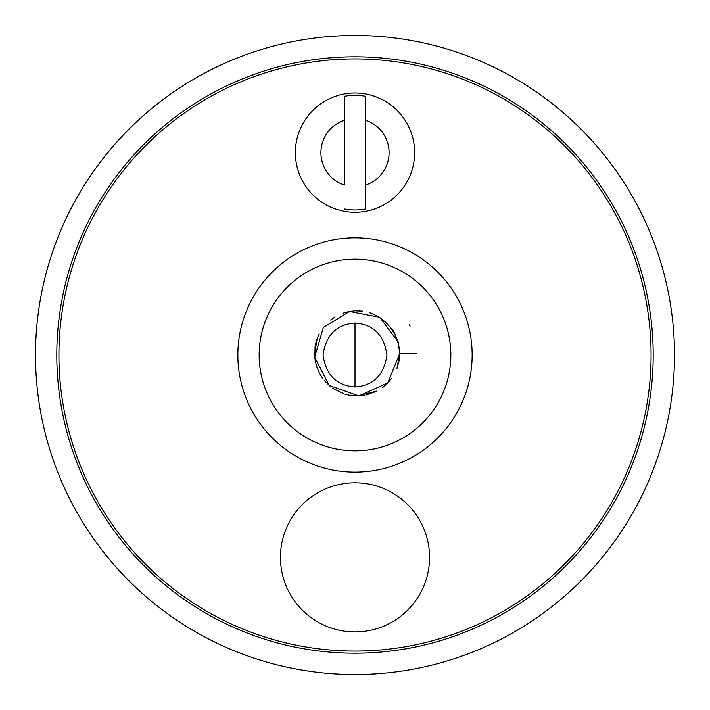 <?xml version="1.0" encoding="UTF-8"?>
<svg xmlns="http://www.w3.org/2000/svg" width="710" height="710" viewBox="0 0 710 710"><rect width="100%" height="100%" fill="white"/><g stroke="black" fill="none" stroke-linecap="round" stroke-linejoin="round"><path stroke-width="1.06" d="M355 323.05C336.593 324.337 325.943 334.987 323.05 355C325.943 375.013 336.593 385.663 355 386.95C373.407 385.663 384.057 375.013 386.95 355C384.057 334.987 373.407 324.337 355 323.05L355 386.95M344.35 96.329L344.35 120.274L344.35 96.329A57.315 57.315 0 0 1 365.65 96.329L365.65 120.274L365.65 96.329M344.35 185.026L344.35 120.274A34.08 34.08 0 0 0 344.35 185.026M365.65 208.971L365.65 185.026L365.65 208.971A57.315 57.315 0 0 1 344.35 208.971M365.65 120.274L365.65 185.026A34.08 34.08 0 0 0 365.65 120.274M355 212.29A59.64 59.64 0 0 0 414.64 152.65A59.64 59.64 0 0 0 355 93.01A59.64 59.64 0 0 0 295.36 152.65A59.64 59.64 0 0 0 355 212.29M355 651.07A296.07 296.07 0 0 1 98.592 206.965A296.07 296.07 0 0 1 611.408 206.965A296.07 296.07 0 0 1 355 651.07M355 482.8A74.55 74.55 0 0 1 419.566 594.625A74.55 74.55 0 0 1 290.434 594.625A74.55 74.55 0 0 1 355 482.8M399.1 360.573L399.712 353.864L396.908 368.588M409.457 324.781L410.149 326.085M395.328 334.534L392.674 329.893M399.721 353.385L398.141 341.874L379.628 317.246L349.48 311.442L323.316 327.505L314.672 357.121L329.112 385.459L359.003 395.976L387.864 382.859L399.73 353.385L416.761 353.385M355 237.85A117.15 117.15 0 0 0 237.85 355A117.15 117.15 0 0 0 355 472.15A117.15 117.15 0 0 0 472.15 355A117.15 117.15 0 0 0 355 237.85M355 259.15A95.85 95.85 0 0 1 438.008 402.925A95.85 95.85 0 0 1 271.992 402.925A95.85 95.85 0 0 1 355 259.15M369.812 312.791A44.73 44.73 0 0 1 399.721 354.041M674.5 355A319.5 319.5 0 0 0 355 35.5A319.5 319.5 0 0 0 35.5 355A319.5 319.5 0 0 0 355 674.5A319.5 319.5 0 0 0 674.5 355M56.8 355A298.2 298.2 0 0 1 504.1 96.755A298.2 298.2 0 0 1 504.1 613.245A298.2 298.2 0 0 1 56.8 355M362.224 311.095L357.165 310.785M346.826 312.054L342.957 313.199M319.065 334.277L316.261 341.368M316.518 366.245L317.29 368.437M319.278 372.883L322.659 378.403M344.945 394.192L350.633 395.461M354.627 395.887L362.801 395.603M382.823 387.349L386.497 384.216M397.059 368.188L399.118 360.476M359.26 310.838L357.84 310.794M335.076 316.935L331.756 319.163M316.58 340.33L315.293 345.433M315.045 346.888L314.867 358.87M330.709 386.79L324.257 380.471L330.647 386.746M358.648 395.94L364.363 395.363M382.566 387.545L386.568 384.154M332.919 318.328L331.739 319.172M365.792 395.071L376.087 391.529M362.109 311.078L357.245 310.785M334.65 317.192L330.629 320.024M316.234 341.457L315.222 345.805M315.045 346.853L314.867 358.887M358.55 395.949L360.502 395.843M382.521 387.571L388.583 382.086M362.464 311.122L355.337 310.829M352.045 311.086L348.379 311.69M319.225 333.975L318.843 334.73M317.823 336.966L316.829 339.566M314.628 356.385L316.34 365.721M387.66 383.063L391.467 378.581M358.506 395.923L348.734 395.124M377.01 391.041L357.006 395.967M343.267 393.615L332.679 388.264M319.252 372.794L316.19 365.144M314.565 354.308L317.184 338.608M347.27 311.947L354.352 310.873"/></g></svg>
